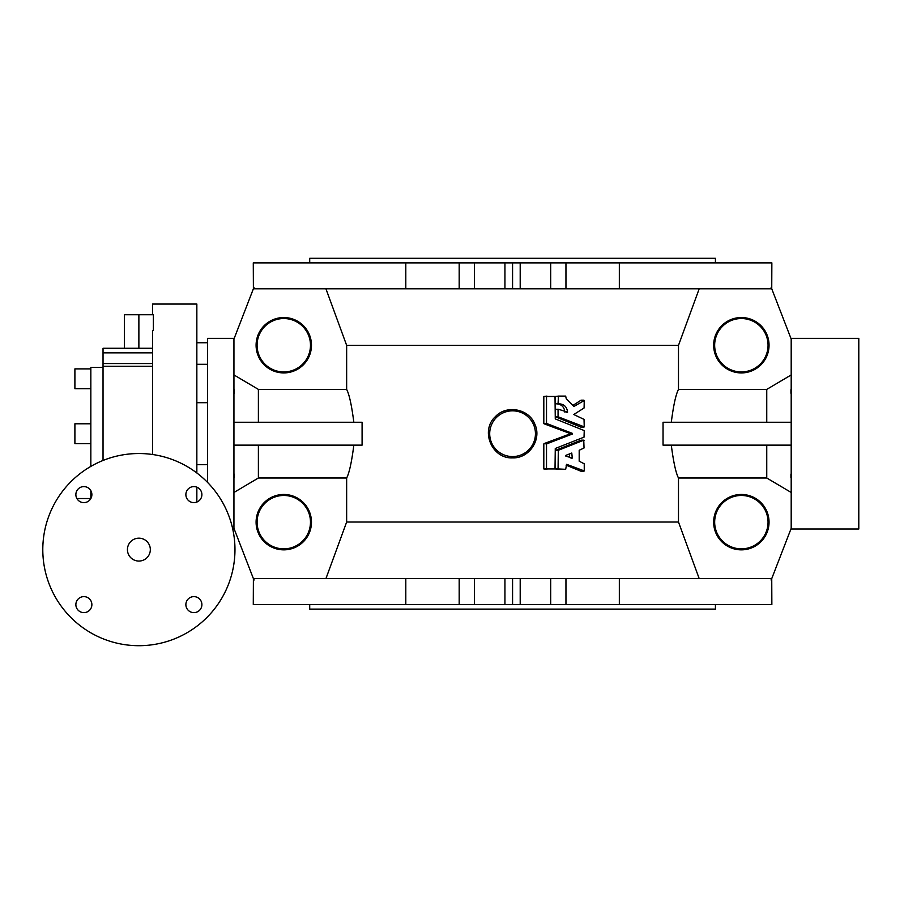 <?xml version="1.0" encoding="UTF-8"?>
<svg xmlns="http://www.w3.org/2000/svg" width="904" height="904" viewBox="0 0 904 904"><rect width="100%" height="100%" fill="white"/><g stroke="black" fill="none" stroke-linecap="round" stroke-linejoin="round"><path stroke-width="1.36" d="M253.391 288.794L253.278 262.872L405.806 262.872L405.806 288.794L253.979 288.794L253.979 287.269L233.944 339.056L233.944 528.332L253.979 580.119L253.979 578.594L520.195 578.594L520.195 604.527L771.858 604.527L771.745 578.594M520.195 604.527L504.94 604.527L504.94 578.594M253.391 578.594L253.278 604.527L504.94 604.527M520.195 578.594L771.157 578.594L771.157 580.119L791.192 528.332L791.192 339.056L771.157 287.269L771.157 288.794L619.33 288.794L619.33 262.872L771.858 262.872L771.745 288.794M309.71 262.872L309.71 258.295L715.426 258.295L715.426 262.872M309.71 604.527L309.71 609.104L715.426 609.104L715.426 604.527M234.215 338.367L207.513 338.367L207.513 482.363M193.885 486.601A8.012 8.012 0 0 0 186.947 498.612A8.012 8.012 0 0 0 200.824 498.612A8.012 8.012 0 0 0 193.885 486.601M83.88 502.624A8.012 8.012 0 0 0 91.88 494.612A8.012 8.012 0 0 0 83.88 486.601A8.012 8.012 0 0 0 75.868 494.612A8.012 8.012 0 0 0 83.88 502.624M193.885 612.629A8.012 8.012 0 0 0 201.897 604.618A8.012 8.012 0 0 0 193.885 596.617A8.012 8.012 0 0 0 185.874 604.618A8.012 8.012 0 0 0 193.885 612.629M83.88 596.617A8.012 8.012 0 0 0 76.942 608.629A8.012 8.012 0 0 0 90.807 608.629A8.012 8.012 0 0 0 83.88 596.617M138.877 453.525A96.095 96.095 0 0 0 55.664 597.657A96.095 96.095 0 0 0 222.101 597.657A96.095 96.095 0 0 0 138.877 453.525M152.607 314.728L152.607 304.049L196.846 304.049L196.846 472.973M152.607 454.509L152.607 330.875L153.375 330.536L153.375 314.728L138.877 314.728L138.877 348.277M196.846 502.059L196.846 487.166M152.607 352.854L103.033 352.854L103.033 348.277L152.607 348.277M152.607 366.244L103.033 366.244L103.033 460.464M103.033 366.244L103.033 363.555L152.607 363.555M103.033 352.854L103.033 363.555M90.841 498.579L90.841 490.646M90.841 466.396L90.841 367.352L103.033 367.352M74.896 443.615L90.841 443.615L74.896 443.615L74.896 423.784L90.841 423.784L74.896 423.784M90.841 388.697L74.896 388.697L74.896 368.877L90.841 368.877M207.513 342.74L196.846 342.74M207.513 364.312L196.846 364.312M207.513 402.709L196.846 402.709M207.513 464.679L196.846 464.679M138.877 314.728L124.39 314.728L124.39 348.277M138.877 561.056A11.436 11.436 0 0 0 150.324 549.621A11.436 11.436 0 0 0 138.877 538.174A11.436 11.436 0 0 0 127.441 549.621A11.436 11.436 0 0 0 138.877 561.056M569.599 457.548L569.599 453.91M565.78 455.39L565.78 456.068L572.288 458.079L571.769 453.04L565.78 455.39M571.769 458.407L570.921 458.079M570.921 453.379L571.769 453.04M790.921 477.674L790.921 474.091M790.921 393.296L790.921 389.726M790.921 338.367L858.8 338.367L858.8 529.021L790.921 529.021M766.75 422.258L766.75 389.398L790.921 375.092M512.568 456.576A22.882 22.882 0 0 0 532.377 422.258A22.882 22.882 0 0 0 492.759 422.258A22.882 22.882 0 0 0 512.568 456.576M584.244 430.575L555.271 418.902L555.011 396.472L546.513 396.472L546.513 423.456L572.356 433.355L572.356 434.033L546.513 443.932L546.513 468.95L555.011 468.95L555.271 448.486L584.029 437.152L584.244 430.575M558.31 409.297L555.361 409.625L555.361 416.767L558.062 416.767L584.244 426.869L584.029 419.388L573.78 414.529L584.086 407.986L584.244 400.54L573.893 406.472L566.277 398.89L565.678 396.099L558.469 396.099L558.062 403.433L558.819 403.794M584.244 400.54L581.001 400.235L572.921 405.399M558.469 396.099L555.361 396.472L555.361 403.433L558.48 403.794C563.915 403.907 566.944 406.698 567.576 412.167L558.627 409.297M566.198 412.167L567.034 412.484M558.062 416.767L558.062 409.625L555.926 409.297M555.361 416.767L581.057 427.196L584.244 426.869M584.029 448L583.758 440.191L558.31 450.294L558.062 468.95L565.678 469.312L566.616 464.317L584.244 470.927L584.244 463.797L579.193 461.187L579.193 450.271L584.029 448M584.244 440.53L581.057 440.191L555.61 450.294L558.31 450.294M566.073 465.153L581.057 471.266L584.244 470.927M790.921 492.307L766.75 478.001L766.75 445.141M405.806 262.872L619.33 262.872M520.195 262.872L520.195 288.794L550.694 288.794L550.694 262.872M550.694 288.794L565.949 288.794L565.949 262.872M565.949 288.794L619.33 288.794M405.806 288.794L459.187 288.794L459.187 262.872M459.187 288.794L474.442 288.794L474.442 262.872M504.94 262.872L504.94 288.794L474.442 288.794M512.568 262.872L512.568 288.794L504.94 288.794M520.195 288.794L512.568 288.794M741.359 372.923A27.696 27.696 0 0 1 717.369 331.384A27.696 27.696 0 0 1 765.338 331.384A27.696 27.696 0 0 1 741.359 372.923M325.937 288.794L346.65 345.373L678.486 345.373L678.486 389.398L766.75 389.398M678.486 345.373L699.199 288.794M678.486 389.398C675.864 394.37 673.469 405.32 671.299 422.258M790.921 422.258L663.05 422.258L663.05 445.141L790.921 445.141M766.75 478.001L678.486 478.001C675.876 473.052 673.48 462.091 671.299 445.141M495.381 416.665C506.556 404.438 529.111 408.811 534.897 424.315C541.993 439.434 529.179 458.565 512.568 457.876C491.9 458.995 479.99 430.598 495.381 416.665M546.773 423.795L543.812 423.456L543.812 396.472L546.943 396.099M544.084 423.795L569.667 433.355L572.356 433.355M569.667 433.355L569.667 434.033L572.356 434.033M569.667 434.033L544.084 443.593L546.773 443.593M544.084 443.593L546.513 443.932M546.943 469.312L543.812 468.95L543.812 443.932M555.79 403.794L558.457 403.794L555.79 403.794C561.214 403.907 564.243 406.698 564.876 412.167M555.61 417.106L558.31 417.106M558.469 469.312L555.361 468.95L555.361 450.633L558.062 450.633M474.442 578.594L474.442 604.527M459.187 578.594L459.187 604.527M405.806 578.594L405.806 604.527M741.359 494.465A27.696 27.696 0 0 0 717.369 536.004A27.696 27.696 0 0 0 765.338 536.004A27.696 27.696 0 0 0 741.359 494.465M699.199 578.594L678.486 522.026L678.486 478.001M619.33 578.594L619.33 604.527M565.949 578.594L565.949 604.527M550.694 578.594L550.694 604.527M512.568 578.594L512.568 604.527M234.215 375.092L258.386 389.398L346.65 389.398C349.26 394.347 351.656 405.297 353.837 422.258M258.386 389.398L258.386 422.258M234.215 422.258L362.086 422.258L362.086 445.141L234.215 445.141M678.486 522.026L346.65 522.026L346.65 478.001C349.272 473.029 351.667 462.068 353.837 445.141M346.65 345.373L346.65 389.398M346.65 522.026L325.937 578.594M258.386 445.141L258.386 478.001L234.215 492.307M346.65 478.001L258.386 478.001M234.215 393.296L234.215 389.726M234.215 477.674L234.215 474.091M283.777 372.923A27.696 27.696 0 0 0 307.767 331.384A27.696 27.696 0 0 0 259.798 331.384A27.696 27.696 0 0 0 283.777 372.923M283.777 494.465A27.696 27.696 0 0 1 307.767 536.004A27.696 27.696 0 0 1 259.798 536.004A27.696 27.696 0 0 1 283.777 494.465M741.359 371.928A26.691 26.691 0 0 1 718.239 331.881A26.691 26.691 0 0 1 764.468 331.881A26.691 26.691 0 0 1 741.359 371.928M741.359 495.471A26.691 26.691 0 0 0 718.239 535.507A26.691 26.691 0 0 0 764.468 535.507A26.691 26.691 0 0 0 741.359 495.471M283.777 371.928A26.691 26.691 0 0 0 306.897 331.881A26.691 26.691 0 0 0 260.668 331.881A26.691 26.691 0 0 0 283.777 371.928M283.777 495.471A26.691 26.691 0 0 1 306.897 535.507A26.691 26.691 0 0 1 260.668 535.507A26.691 26.691 0 0 1 283.777 495.471M543.812 396.472L546.513 396.472M543.812 423.456L546.513 423.456M543.812 468.95L546.513 468.95M555.361 396.472L558.062 396.472M555.361 468.95L558.062 468.95M76.885 498.522L90.841 498.522M558.469 409.263L555.768 409.263M583.894 427.23L581.193 427.23M583.894 400.178L581.193 400.178M583.894 471.289L581.193 471.289M583.894 440.169L581.193 440.169M234.215 529.021L232.735 529.021"/></g></svg>
